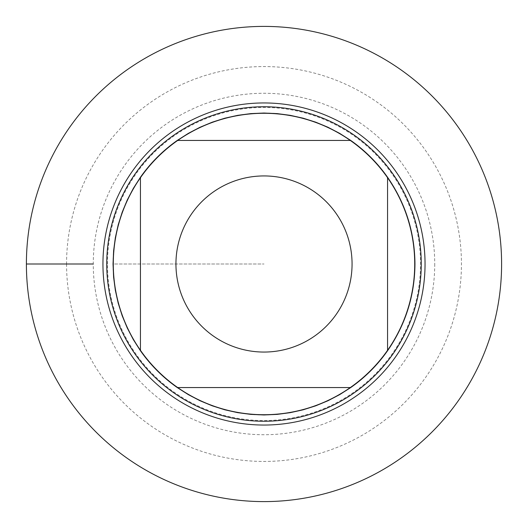 <?xml version="1.0" encoding="UTF-8"?>
<svg xmlns="http://www.w3.org/2000/svg" width="528" height="528" viewBox="0 0 528 528"><rect width="100%" height="100%" fill="white"/><g stroke="black" fill="none" stroke-linecap="round" stroke-linejoin="round"><path stroke-width="0.4" stroke-dasharray="2.64 1.98" d="M113.487 264A150.513 150.513 0 0 1 339.26 133.65A150.513 150.513 0 0 1 339.26 394.35A150.513 150.513 0 0 1 113.487 264A150.513 150.513 0 0 0 339.26 394.35A150.513 150.513 0 0 0 339.26 133.65A150.513 150.513 0 0 0 113.487 264A150.513 150.513 0 0 0 339.26 394.35A150.513 150.513 0 0 0 339.26 133.65A150.513 150.513 0 0 0 113.487 264M106.748 264A157.252 157.252 0 0 0 264 421.252A157.252 157.252 0 0 0 421.252 264A157.252 157.252 0 0 0 264 106.748A157.252 157.252 0 0 0 106.748 264M177.263 140.441L350.737 140.441A150.962 150.962 0 0 0 177.263 140.441M140.441 350.737L140.441 177.263A150.962 150.962 0 0 0 113.038 264L264 264L113.038 264A150.962 150.962 0 0 0 140.441 350.737M350.737 387.559L177.263 387.559A150.962 150.962 0 0 0 350.737 387.559M387.559 177.263L387.559 350.737A150.962 150.962 0 0 0 387.559 177.263M501.6 264A237.6 237.6 0 0 0 145.2 58.232A237.6 237.6 0 0 0 145.2 469.768A237.6 237.6 0 0 0 501.6 264M66.561 264A197.439 197.439 0 0 0 264 461.439A197.439 197.439 0 0 0 461.439 264A197.439 197.439 0 0 0 264 66.561A197.439 197.439 0 0 0 66.561 264M434.735 264A170.735 170.735 0 0 1 178.636 411.86A170.735 170.735 0 0 1 178.636 116.14A170.735 170.735 0 0 1 434.735 264M26.4 264L93.265 264M107.468 264A156.532 156.532 0 0 1 342.269 128.436A156.532 156.532 0 0 1 342.269 399.564A156.532 156.532 0 0 1 107.468 264"/><path stroke-width="0.79" d="M102.947 264A161.053 161.053 0 0 1 344.527 124.529A161.053 161.053 0 0 1 344.527 403.471A161.053 161.053 0 0 1 102.947 264M106.748 264A157.252 157.252 0 0 1 342.626 127.816A157.252 157.252 0 0 1 342.626 400.184A157.252 157.252 0 0 1 106.748 264M352.064 264A88.064 88.064 0 0 0 237.468 180.028A88.064 88.064 0 0 0 191.928 314.596A88.064 88.064 0 0 0 352.064 264M350.737 140.441L339.616 133.34L327.921 127.235L315.731 122.179L303.151 118.199L290.268 115.342L277.18 113.612L264 113.038L250.82 113.612L237.732 115.342L224.849 118.199L212.269 122.179L200.079 127.235L188.384 133.34L177.263 140.441A150.962 150.962 0 0 0 140.441 177.263L133.34 188.384L127.235 200.079L122.179 212.269L118.199 224.849L115.342 237.732L113.612 250.82L113.038 264L113.612 277.18L115.342 290.268L118.199 303.151L122.179 315.731L127.235 327.921L133.34 339.616L140.441 350.737A150.962 150.962 0 0 0 177.263 387.559L188.384 394.66L200.079 400.765L212.269 405.821L224.849 409.801L237.732 412.658L250.82 414.388L264 414.962L277.18 414.388L290.268 412.658L303.151 409.801L315.731 405.821L327.921 400.765L339.616 394.66L350.737 387.559A150.962 150.962 0 0 0 387.559 350.737L387.559 177.263A150.962 150.962 0 0 0 350.737 140.441L177.263 140.441A150.962 150.962 0 0 0 140.441 177.263L140.441 350.737A150.962 150.962 0 0 0 177.263 387.559L350.737 387.559A150.962 150.962 0 0 0 387.559 350.737C405.563 324.628 414.698 295.713 414.962 264C414.698 232.287 405.563 203.372 387.559 177.263A150.962 150.962 0 0 0 350.737 140.441M501.6 264A237.6 237.6 0 0 0 145.2 58.232A237.6 237.6 0 0 0 145.2 469.768A237.6 237.6 0 0 0 501.6 264M93.265 264L26.4 264"/></g></svg>

